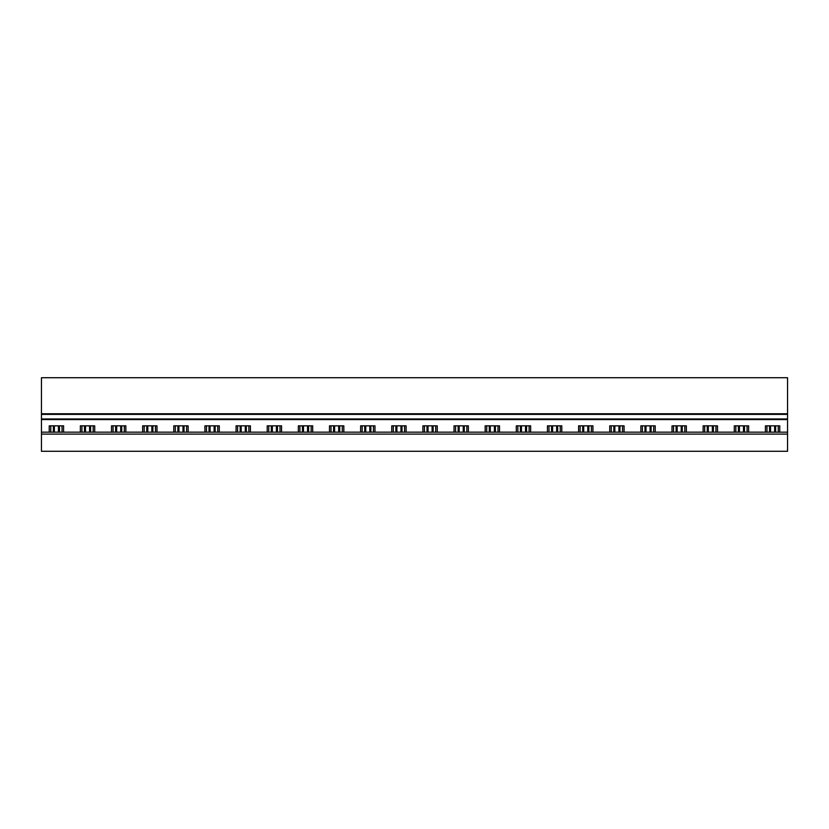 <?xml version="1.0" encoding="UTF-8"?>
<svg xmlns="http://www.w3.org/2000/svg" width="829" height="829" viewBox="0 0 829 829"><rect width="100%" height="100%" fill="white"/><g stroke="black" fill="none" stroke-linecap="round" stroke-linejoin="round"><path stroke-width="1.24" d="M787.55 451.277L787.55 434.116L41.45 434.116L41.45 451.277L787.55 451.277M41.45 434.116L41.45 432.158L787.55 432.158L787.55 434.116M787.55 432.158L787.55 418.977L41.45 418.977L41.45 432.158M787.55 418.977L787.55 414.376L41.45 414.376L41.45 418.977M787.55 414.376L787.55 413.764L41.45 413.764L41.45 414.376M787.55 413.764L787.55 377.723L41.45 377.723L41.45 413.764M62.051 432.158L62.051 425.837M49.232 432.158L49.232 425.837L63.574 425.837L63.574 432.158M50.766 432.158L50.766 425.837M93.18 432.158L93.18 425.837M80.372 432.158L80.372 425.837L94.713 425.837L94.713 432.158M81.905 432.158L81.905 425.837M124.319 432.158L124.319 425.837M111.511 432.158L111.511 425.837L125.853 425.837L125.853 432.158M113.045 432.158L113.045 425.837M155.458 432.158L155.458 425.837M142.65 432.158L142.65 425.837L156.992 425.837L156.992 432.158M144.184 432.158L144.184 425.837M186.598 432.158L186.598 425.837M173.789 432.158L173.789 425.837L188.131 425.837L188.131 432.158M175.323 432.158L175.323 425.837M217.737 432.158L217.737 425.837M204.929 432.158L204.929 425.837L219.27 425.837L219.27 432.158M206.462 432.158L206.462 425.837M248.876 432.158L248.876 425.837M236.068 432.158L236.068 425.837L250.41 425.837L250.41 432.158M237.602 432.158L237.602 425.837M280.015 432.158L280.015 425.837M267.207 432.158L267.207 425.837L281.549 425.837L281.549 432.158M268.741 432.158L268.741 425.837M311.155 432.158L311.155 425.837M298.347 432.158L298.347 425.837L312.688 425.837L312.688 432.158M299.88 432.158L299.88 425.837M342.294 432.158L342.294 425.837M329.486 432.158L329.486 425.837L343.828 425.837L343.828 432.158M331.009 432.158L331.009 425.837M373.433 432.158L373.433 425.837M360.625 432.158L360.625 425.837L374.967 425.837L374.967 432.158M362.149 432.158L362.149 425.837M404.573 432.158L404.573 425.837M391.754 432.158L391.754 425.837L406.106 425.837L406.106 432.158M393.288 432.158L393.288 425.837M435.712 432.158L435.712 425.837M422.894 432.158L422.894 425.837L437.246 425.837L437.246 432.158M424.427 432.158L424.427 425.837M466.851 432.158L466.851 425.837M454.033 432.158L454.033 425.837L468.375 425.837L468.375 432.158M455.567 432.158L455.567 425.837M497.991 432.158L497.991 425.837M485.172 432.158L485.172 425.837L499.514 425.837L499.514 432.158M486.706 432.158L486.706 425.837M529.12 432.158L529.12 425.837M516.312 432.158L516.312 425.837L530.653 425.837L530.653 432.158M517.845 432.158L517.845 425.837M560.259 432.158L560.259 425.837M547.451 432.158L547.451 425.837L561.793 425.837L561.793 432.158M548.985 432.158L548.985 425.837M591.398 432.158L591.398 425.837M578.59 432.158L578.59 425.837L592.932 425.837L592.932 432.158M580.124 432.158L580.124 425.837M622.538 432.158L622.538 425.837M609.729 432.158L609.729 425.837L624.071 425.837L624.071 432.158M611.263 432.158L611.263 425.837M653.677 432.158L653.677 425.837M640.869 432.158L640.869 425.837L655.211 425.837L655.211 432.158M642.402 432.158L642.402 425.837M684.816 432.158L684.816 425.837M672.008 432.158L672.008 425.837L686.35 425.837L686.35 432.158M673.542 432.158L673.542 425.837M715.955 432.158L715.955 425.837M703.147 432.158L703.147 425.837L717.489 425.837L717.489 432.158M704.681 432.158L704.681 425.837M747.095 432.158L747.095 425.837M734.287 432.158L734.287 425.837L748.628 425.837L748.628 432.158M735.82 432.158L735.82 425.837M765.426 432.158L765.426 425.837L779.768 425.837L779.768 432.158M778.234 432.158L778.234 425.837M766.949 432.158L766.949 425.837M58.434 432.158L58.434 425.837M54.372 432.158L54.372 425.837M59.47 425.837L59.47 432.158M53.346 425.837L53.346 432.158M89.573 432.158L89.573 425.837M85.511 432.158L85.511 425.837M90.61 425.837L90.61 432.158M84.475 425.837L84.475 432.158M120.713 432.158L120.713 425.837M116.651 432.158L116.651 425.837M121.749 425.837L121.749 432.158M115.614 425.837L115.614 432.158M151.852 432.158L151.852 425.837M147.79 432.158L147.79 425.837M152.888 425.837L152.888 432.158M146.754 425.837L146.754 432.158M182.991 432.158L182.991 425.837M178.929 432.158L178.929 425.837M184.028 425.837L184.028 432.158M177.893 425.837L177.893 432.158M214.131 432.158L214.131 425.837M210.069 432.158L210.069 425.837M215.167 425.837L215.167 432.158M209.032 425.837L209.032 432.158M245.27 432.158L245.27 425.837M241.208 432.158L241.208 425.837M246.306 425.837L246.306 432.158M240.172 425.837L240.172 432.158M276.409 432.158L276.409 425.837M272.347 432.158L272.347 425.837M277.446 425.837L277.446 432.158M271.311 425.837L271.311 432.158M307.549 432.158L307.549 425.837M303.487 432.158L303.487 425.837M308.585 425.837L308.585 432.158M302.45 425.837L302.45 432.158M338.688 432.158L338.688 425.837M334.615 432.158L334.615 425.837M339.714 425.837L339.714 432.158M333.59 425.837L333.59 432.158M369.827 432.158L369.827 425.837M365.755 432.158L365.755 425.837M370.853 425.837L370.853 432.158M364.729 425.837L364.729 432.158M400.967 432.158L400.967 425.837M396.894 432.158L396.894 425.837M401.992 425.837L401.992 432.158M395.868 425.837L395.868 432.158M432.106 432.158L432.106 425.837M428.033 432.158L428.033 425.837M433.132 425.837L433.132 432.158M427.008 425.837L427.008 432.158M463.245 432.158L463.245 425.837M459.173 432.158L459.173 425.837M464.271 425.837L464.271 432.158M458.147 425.837L458.147 432.158M494.385 432.158L494.385 425.837M490.312 432.158L490.312 425.837M495.41 425.837L495.41 432.158M489.286 425.837L489.286 432.158M525.513 432.158L525.513 425.837M521.451 432.158L521.451 425.837M526.55 425.837L526.55 432.158M520.415 425.837L520.415 432.158M556.653 432.158L556.653 425.837M552.591 432.158L552.591 425.837M557.689 425.837L557.689 432.158M551.554 425.837L551.554 432.158M587.792 432.158L587.792 425.837M583.73 432.158L583.73 425.837M588.828 425.837L588.828 432.158M582.694 425.837L582.694 432.158M618.931 432.158L618.931 425.837M614.869 432.158L614.869 425.837M619.968 425.837L619.968 432.158M613.833 425.837L613.833 432.158M650.071 432.158L650.071 425.837M646.009 432.158L646.009 425.837M651.107 425.837L651.107 432.158M644.972 425.837L644.972 432.158M681.21 432.158L681.21 425.837M677.148 432.158L677.148 425.837M682.246 425.837L682.246 432.158M676.112 425.837L676.112 432.158M712.349 432.158L712.349 425.837M708.287 432.158L708.287 425.837M713.386 425.837L713.386 432.158M707.251 425.837L707.251 432.158M743.489 432.158L743.489 425.837M739.427 432.158L739.427 425.837M744.525 425.837L744.525 432.158M738.39 425.837L738.39 432.158M774.628 432.158L774.628 425.837M770.566 432.158L770.566 425.837M775.654 425.837L775.654 432.158M769.53 425.837L769.53 432.158M787.55 419.588L41.45 419.588"/></g></svg>
